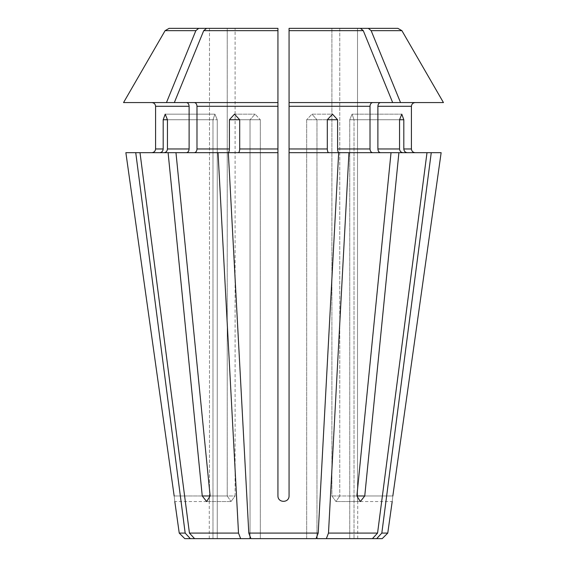 <?xml version="1.0" encoding="UTF-8"?>
<svg xmlns="http://www.w3.org/2000/svg" width="567" height="567" viewBox="0 0 567 567"><rect width="100%" height="100%" fill="white"/><g stroke="black" fill="none" stroke-linecap="round" stroke-linejoin="round"><path stroke-width="0.43" stroke-dasharray="2.83 2.13" d="M357.515 495.969C357.742 503.106 357.742 503.106 357.515 495.969C357.742 503.106 357.742 503.106 357.515 495.969L357.515 28.35L357.515 495.969L392.839 495.969C391.995 503.099 391.995 503.099 392.839 495.969L357.515 495.969M398.899 152.679L427.001 152.679L380.514 152.679L398.899 152.679L364.751 495.969L360.364 501.54L335.983 501.54L360.364 501.54L356.877 495.969L331.901 495.969L335.983 501.54L339.775 495.969L335.983 501.54L331.901 495.969L331.901 28.35L331.901 495.969L356.877 495.969L391.024 152.679L380.514 152.679C378.947 152.424 378.069 151.183 377.891 148.965L399.551 148.965L399.551 119.743L401.79 114.173L352.079 114.173L349.754 119.743L349.754 538.65L372.413 538.65L377.565 533.086L427.001 152.679L407.241 152.679C405.192 152.424 404.051 151.183 403.81 148.965L411.415 148.965L411.415 106.284L377.891 106.284C378.069 104.066 378.947 102.833 380.514 102.577L392.669 102.577A378081.617 267344.072 90 0 0 363.284 30.668L360.442 28.35L289.064 28.35L289.064 495.969C289.071 503.106 277.936 503.106 277.936 495.969L277.936 28.35L277.936 495.969C277.929 503.106 289.064 503.106 289.064 495.969C289.064 503.099 277.929 503.099 277.936 495.969L277.936 30.668L203.716 30.668A378081.617 267344.079 -90 0 0 174.331 102.577L194.361 102.577C195.927 102.833 196.806 104.066 196.983 106.284L196.983 148.965C196.806 151.183 195.927 152.424 194.361 152.679L175.976 152.679L210.123 495.969L206.636 501.54L202.249 495.969L168.101 152.679L218.033 152.679L238.516 533.086L240.649 538.65L217.246 538.65L250.033 538.65L250.033 119.743L250.033 536.297L248.8 533.086L318.2 533.086L338.676 152.679L328.732 152.679C327.882 152.424 327.407 151.183 327.308 148.965L327.308 119.743L332.496 114.173L311.907 114.173L306.683 119.743L311.907 114.173L316.967 119.743L311.907 114.173L332.496 114.173L337.592 119.743L337.592 148.965L370.017 148.965C370.194 151.183 371.073 152.424 372.639 152.679L339.016 152.679C338.166 152.424 337.691 151.183 337.592 148.965M174.161 495.969C175.005 503.099 175.005 503.099 174.161 495.969L209.485 495.969C209.258 503.106 209.258 503.106 209.485 495.969C209.258 503.106 209.258 503.106 209.485 495.969L174.161 495.969M164.019 152.679L139.999 152.679L164.019 152.679C166.067 152.424 167.208 151.183 167.449 148.965L167.449 119.743L165.21 114.173L163.19 119.743L212.986 119.743L214.921 114.173L217.246 119.743L217.246 538.65L194.587 538.65L217.246 538.65L217.246 119.743L214.921 114.173L212.986 119.743L212.986 538.65L184.799 538.65M399.551 119.743L349.754 119.743L399.551 119.743L354.014 119.743L354.014 538.65L354.014 119.743L403.81 119.743L401.79 114.173L352.079 114.173L354.014 119.743L352.079 114.173L349.754 119.743L349.754 538.65L316.967 538.65L316.967 119.743L316.967 536.297L318.2 533.086M327.308 119.743L306.683 119.743L306.683 538.65L260.317 538.65L306.683 538.65L306.683 119.743L337.592 119.743M196.983 148.965L229.408 148.965L229.408 119.743L234.504 114.173L239.692 119.743L260.317 119.743L260.317 538.65L250.933 538.65L260.317 538.65L260.317 119.743L255.093 114.173L260.317 119.743L239.692 119.743L239.692 148.965C239.593 151.183 239.118 152.424 238.268 152.679L228.324 152.679L248.8 533.086M415.129 102.577L400.536 102.577A378081.617 267344.072 90 0 0 371.158 30.668L368.316 28.35L339.775 28.35L339.775 495.969L339.775 28.35L360.442 28.35L289.064 28.35L289.064 106.284L289.064 30.668L363.284 30.668M372.639 102.577L289.064 102.577L372.639 102.577C371.073 102.833 370.194 104.066 370.017 106.284L370.017 148.965M391.024 152.679L372.639 152.679M210.123 495.969L235.099 495.969L235.099 28.35L235.099 495.969L231.017 501.54L235.099 495.969L210.123 495.969L227.225 495.969L231.017 501.54L227.225 495.969L202.249 495.969M209.485 28.35L209.485 495.969L209.485 28.35L169.122 28.35L227.225 28.35L227.225 495.969L227.225 28.35L206.558 28.35L203.716 30.668M431.26 152.679L407.241 152.679L431.26 152.679L381.825 533.086L376.672 538.65L316.967 538.65L372.413 538.65M163.19 119.743L163.19 148.965C162.949 151.183 161.808 152.424 159.759 152.679L139.999 152.679L189.435 533.086L194.587 538.65L212.986 538.65L212.986 119.743L167.449 119.743L217.246 119.743L167.449 119.743M371.158 30.668L401.904 30.668L397.878 28.35L357.515 28.35M441.133 152.679L407.241 152.679M125.867 152.679L151.871 152.679L125.867 152.679L135.74 152.679L185.175 533.086L190.328 538.65M198.684 28.35L195.842 30.668A378081.61 267344.072 -90 0 0 166.464 102.577L186.486 102.577C188.053 102.833 188.931 104.066 189.109 106.284L189.109 148.965C188.931 151.183 188.053 152.424 186.486 152.679M427.001 152.679L402.981 152.679C400.933 152.424 399.792 151.183 399.551 148.965M403.81 119.743L403.81 148.965M377.891 106.284L377.891 148.965M174.331 102.577L123.549 102.577M194.361 152.679L175.976 152.679M235.099 28.35L277.936 28.35L235.099 28.35M238.268 152.679L277.936 152.679M289.064 152.679L328.732 152.679M370.017 106.284L289.064 106.284L289.064 148.965L327.308 148.965M326.351 538.65L328.484 533.086L377.565 533.086M376.672 538.65L382.201 538.65M381.825 533.086L387.764 533.086M159.759 152.679L135.74 152.679M166.464 102.577L186.486 102.577M229.408 119.743L250.033 119.743L255.093 114.173L250.033 119.743L239.692 119.743M194.587 538.65L240.649 538.65M229.408 148.965C229.309 151.183 228.834 152.424 227.984 152.679L218.033 152.679M380.514 152.679L402.981 152.679M400.536 102.577L443.451 102.577M289.064 102.577L392.669 102.577M194.361 102.577L277.936 102.577M139.999 152.679L168.101 152.679M169.122 28.35L165.096 30.668L195.842 30.668M368.316 28.35L397.878 28.35M250.933 538.65L316.067 538.65M189.435 533.086L238.516 533.086M179.236 533.086L185.175 533.086M328.484 533.086L348.967 152.679M356.877 495.969L364.751 495.969M155.585 148.965L163.19 148.965M196.983 106.284L277.936 106.284M239.692 148.965L277.936 148.965M155.585 106.284L189.109 106.284M167.449 148.965L189.109 148.965M357.727 538.65L357.727 501.54L392.201 501.54M209.273 538.65L209.273 501.54L174.799 501.54M214.921 114.173L165.21 114.173L214.921 114.173M234.504 114.173L255.093 114.173L234.504 114.173M231.017 501.54L206.636 501.54L231.017 501.54"/><path stroke-width="0.85" d="M441.133 152.679L392.839 495.969C391.995 503.099 391.995 503.099 392.839 495.969L441.133 152.679L339.016 152.679C338.166 152.424 337.691 151.183 337.592 148.965L337.592 119.743L332.496 114.173L327.308 119.743L327.308 148.965L289.064 148.965L289.064 152.679L338.676 152.679L318.2 533.086L248.8 533.086L250.933 538.65L250.033 536.297L250.033 538.65L194.587 538.65L189.435 533.086L139.999 152.679L125.867 152.679L174.161 495.969C175.005 503.099 175.005 503.099 174.161 495.969L125.867 152.679M398.899 152.679L364.751 495.969L360.364 501.54L356.877 495.969L391.024 152.679M318.2 533.086L316.067 538.65L316.967 536.297L316.967 538.65L326.351 538.65L328.484 533.086L348.967 152.679M328.732 152.679C327.882 152.424 327.407 151.183 327.308 148.965M380.514 152.679C378.947 152.424 378.069 151.183 377.891 148.965L377.891 106.284C378.069 104.066 378.947 102.833 380.514 102.577L415.129 102.577C412.911 102.833 411.677 104.066 411.415 106.284C411.677 104.066 412.911 102.833 415.129 102.577M363.284 30.668L289.064 30.668L289.064 28.35L360.442 28.35L363.284 30.668A378081.61 267344.072 -90 0 1 392.669 102.577L400.536 102.577A378081.617 267344.079 -90 0 0 371.158 30.668L368.316 28.35L289.064 28.35L289.064 148.965L289.064 106.284L370.017 106.284C370.194 104.066 371.073 102.833 372.639 102.577M370.017 106.284L370.017 148.965L337.592 148.965M372.639 152.679C371.073 152.424 370.194 151.183 370.017 148.965M203.716 30.668L277.936 30.668L277.936 28.35L198.684 28.35L195.842 30.668A378081.603 267344.065 90 0 0 166.464 102.577L174.331 102.577A378081.603 267344.065 90 0 1 203.716 30.668L206.558 28.35L277.936 28.35L277.936 152.679L228.324 152.679L248.8 533.086M402.981 152.679C400.933 152.424 399.792 151.183 399.551 148.965L399.551 119.743L401.79 114.173L403.81 119.743L403.81 148.965C404.051 151.183 405.192 152.424 407.241 152.679M427.001 152.679L377.565 533.086L372.413 538.65L376.672 538.65L381.825 533.086L431.26 152.679M377.891 106.284L411.415 106.284L411.415 148.965C411.677 151.183 412.911 152.424 415.129 152.679C412.911 152.424 411.677 151.183 411.415 148.965L403.81 148.965M371.158 30.668L401.904 30.668A378081.617 378081.617 60 0 1 443.451 102.577A378081.617 378081.617 0 0 0 401.904 30.668L397.878 28.35L357.515 28.35M155.585 148.965C155.323 151.183 154.089 152.424 151.871 152.679C154.089 152.424 155.323 151.183 155.585 148.965L155.585 106.284L155.585 148.965L163.19 148.965C162.949 151.183 161.808 152.424 159.759 152.679M151.871 102.577C154.089 102.833 155.323 104.066 155.585 106.284C155.323 104.066 154.089 102.833 151.871 102.577M209.485 28.35L169.122 28.35L165.096 30.668A384482.672 384482.672 0 0 0 123.549 102.577L166.464 102.577M163.19 148.965L163.19 119.743L165.21 114.173L167.449 119.743L167.449 148.965C167.208 151.183 166.067 152.424 164.019 152.679M229.408 119.743L239.692 119.743L234.504 114.173L229.408 119.743L229.408 148.965C229.309 151.183 228.834 152.424 227.984 152.679L168.101 152.679L202.249 495.969L206.636 501.54L210.123 495.969L202.249 495.969M186.486 102.577C188.053 102.833 188.931 104.066 189.109 106.284L189.109 148.965C188.931 151.183 188.053 152.424 186.486 152.679M175.976 152.679L210.123 495.969M194.361 102.577C195.927 102.833 196.806 104.066 196.983 106.284L196.983 148.965C196.806 151.183 195.927 152.424 194.361 152.679M218.033 152.679L238.516 533.086L240.649 538.65M239.692 119.743L239.692 148.965C239.593 151.183 239.118 152.424 238.268 152.679M289.064 152.679L289.064 495.969C289.071 503.099 277.936 503.099 277.936 495.969L277.936 152.679M381.825 533.086L387.764 533.086L382.201 538.65L376.672 538.65M135.74 152.679L185.175 533.086L190.328 538.65L184.799 538.65L179.236 533.086L174.799 501.54M190.328 538.65L194.587 538.65M372.413 538.65L326.351 538.65M377.565 533.086L328.484 533.086M316.067 538.65L250.933 538.65M168.101 152.679L139.999 152.679M443.451 102.577L400.536 102.577M277.936 102.577L174.331 102.577M195.842 30.668L165.096 30.668A384482.679 384482.679 0 0 0 123.549 102.577M392.669 102.577L289.064 102.577M397.878 28.35L368.316 28.35M198.684 28.35L169.122 28.35M185.175 533.086L179.236 533.086M238.516 533.086L189.435 533.086M364.751 495.969L356.877 495.969M327.308 119.743L337.592 119.743M399.551 119.743L403.81 119.743M277.936 148.965L239.692 148.965M189.109 106.284L155.585 106.284M189.109 148.965L167.449 148.965M399.551 148.965L377.891 148.965M277.936 106.284L196.983 106.284M229.408 148.965L196.983 148.965M163.19 119.743L167.449 119.743M387.764 533.086L392.201 501.54"/></g></svg>
